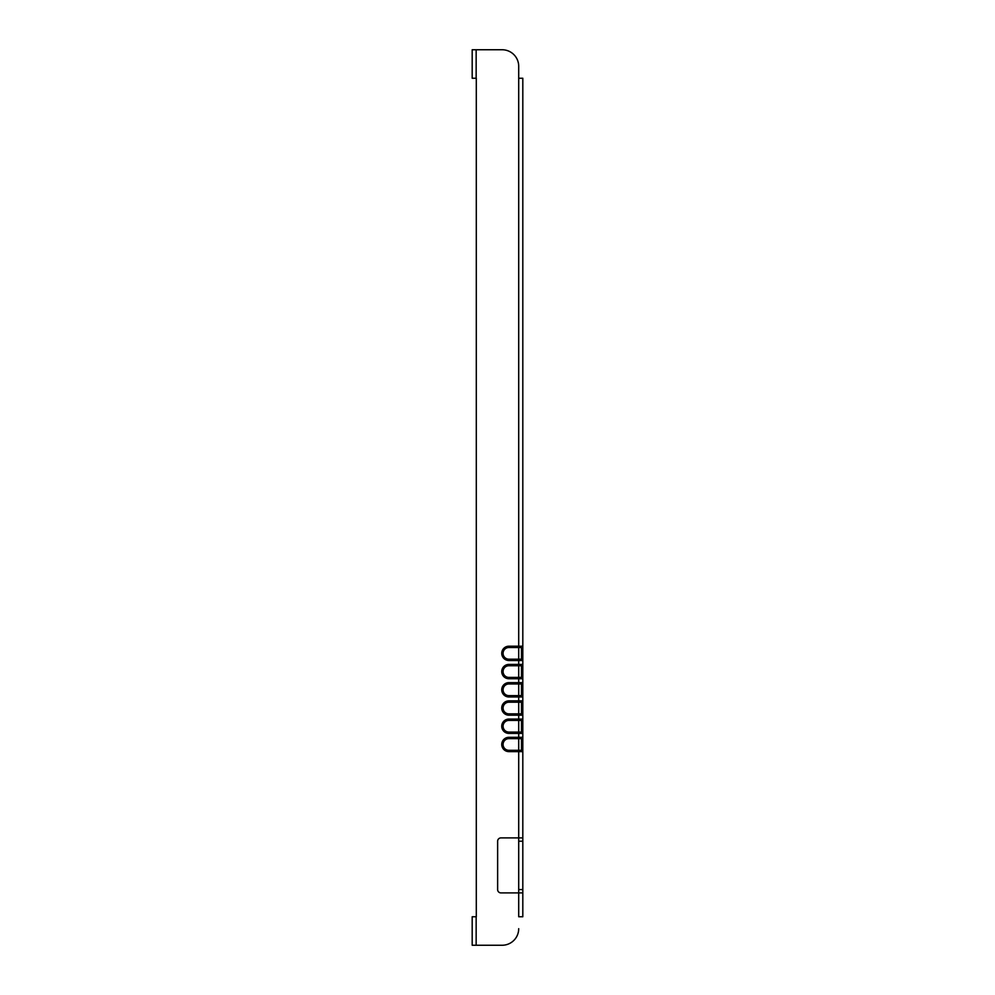 <?xml version="1.0" encoding="UTF-8"?>
<svg xmlns="http://www.w3.org/2000/svg" width="995" height="995" viewBox="0 0 995 995"><rect width="100%" height="100%" fill="white"/><g stroke="black" fill="none" stroke-linecap="round" stroke-linejoin="round"><path stroke-width="1.49" d="M476.294 78.244L476.294 916.756L476.294 78.244L472.19 78.244L472.19 49.75L502.139 49.75L476.294 49.75M476.294 916.756L472.19 916.756L472.19 945.25L476.157 945.25L476.157 916.756M518.706 66.317L518.706 78.244L518.706 66.317A16.567 16.567 0 0 0 502.139 49.75M522.81 837.902L522.81 916.756L518.706 916.756L518.706 837.902L522.81 837.902L522.81 646.203L508.893 646.203L508.893 647.521A5.833 5.833 0 0 0 503.072 653.354A5.833 5.833 0 0 0 508.893 659.188L518.706 659.188L518.706 647.521L508.893 647.521M522.81 892.901L500.945 892.901A3.308 3.308 0 0 1 497.637 889.592L497.637 841.21A3.308 3.308 0 0 1 500.945 837.902L518.706 837.902L518.706 751.623L508.893 751.623A7.152 7.152 0 0 1 501.741 744.471A7.152 7.152 0 0 1 508.893 737.307L518.706 737.307L518.706 733.402L508.893 733.402A7.152 7.152 0 0 1 501.741 726.25A7.152 7.152 0 0 1 508.893 719.086L518.706 719.086L518.706 715.181L508.893 715.181A7.152 7.152 0 0 1 501.741 708.017A7.152 7.152 0 0 1 508.893 700.866L518.706 700.866L518.706 696.96L508.893 696.96A7.152 7.152 0 0 1 501.741 689.796A7.152 7.152 0 0 1 508.893 682.645L518.706 682.645L518.706 678.739L508.893 678.739A7.152 7.152 0 0 1 501.741 671.575A7.152 7.152 0 0 1 508.893 664.424L518.706 664.424L518.706 660.506L508.893 660.506A7.152 7.152 0 0 1 501.741 653.354A7.152 7.152 0 0 1 508.893 646.203M476.157 945.25L502.139 945.25A16.567 16.567 0 0 0 518.706 928.683M522.81 678.739L521.492 677.408L522.81 678.739L521.492 677.408L522.81 678.739L518.706 678.739L518.706 665.742L508.893 665.742A5.833 5.833 0 0 0 503.072 671.575A5.833 5.833 0 0 0 508.893 677.408L521.492 677.408L521.492 665.742L522.81 664.424L521.492 665.742L518.706 665.742L518.706 664.424L522.81 664.424L521.492 665.742L522.81 664.424M521.492 695.629L522.81 696.96L518.706 696.96L518.706 683.963L508.893 683.963A5.833 5.833 0 0 0 503.072 689.796A5.833 5.833 0 0 0 508.893 695.629L521.492 695.629L521.492 683.963L522.81 682.645L521.492 683.963L518.706 683.963L518.706 682.645L522.81 682.645L521.492 683.963M521.492 713.85L522.81 715.181L518.706 715.181L518.706 702.196L508.893 702.196A5.833 5.833 0 0 0 503.072 708.017A5.833 5.833 0 0 0 508.893 713.85L521.492 713.85L521.492 702.196L522.81 700.866L521.492 702.196L518.706 702.196L518.706 700.866L522.81 700.866M521.492 732.071L522.81 733.402L521.492 732.071L522.81 733.402L518.706 733.402L518.706 720.417L508.893 720.417A5.833 5.833 0 0 0 503.072 726.25A5.833 5.833 0 0 0 508.893 732.071L521.492 732.071L521.492 720.417L522.81 719.086L521.492 720.417L518.706 720.417L518.706 719.086L522.81 719.086L521.492 720.417L522.81 719.086M522.81 751.623L521.492 750.305L522.81 751.623L518.706 751.623L518.706 738.638L508.893 738.638A5.833 5.833 0 0 0 503.072 744.471A5.833 5.833 0 0 0 508.893 750.305L521.492 750.305L521.492 738.638L522.81 737.307L521.492 738.638L518.706 738.638L518.706 737.307L522.81 737.307L521.492 738.638M522.81 646.203L522.81 78.244L518.706 78.244L518.706 647.521L521.492 647.521L522.81 646.203M521.492 659.188L518.706 659.188L518.706 660.506L522.81 660.506L521.492 659.188L521.492 647.521M502.139 945.25L476.294 945.25M476.157 78.244L476.157 49.75M522.81 841.21L518.706 841.21M522.81 889.592L518.706 889.592M508.893 737.307L508.893 738.638M508.893 751.623L508.893 750.305M508.893 733.402L508.893 732.071M508.893 719.086L508.893 720.417M508.893 715.181L508.893 713.85M508.893 700.866L508.893 702.196M508.893 696.96L508.893 695.629M508.893 682.645L508.893 683.963M508.893 678.739L508.893 677.408M508.893 664.424L508.893 665.742M508.893 660.506L508.893 659.188"/></g></svg>
